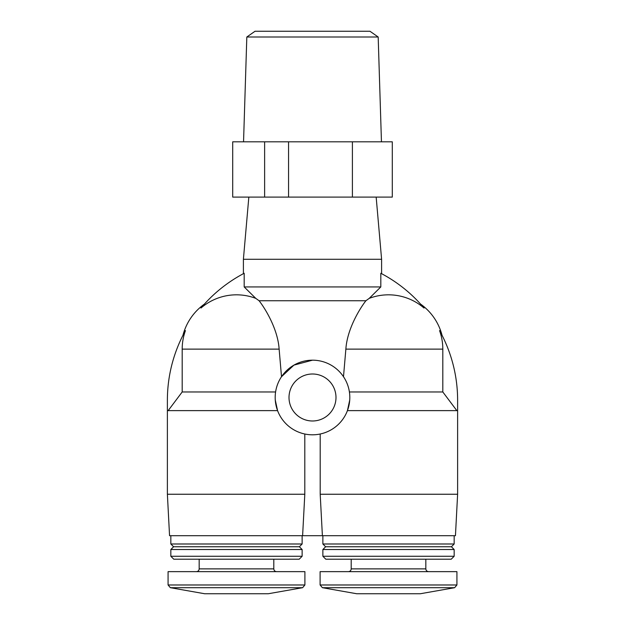 <?xml version="1.0" encoding="UTF-8"?>
<svg xmlns="http://www.w3.org/2000/svg" width="625" height="625" viewBox="0 0 625 625"><rect width="100%" height="100%" fill="white"/><g stroke="black" fill="none" stroke-linecap="round" stroke-linejoin="round"><path stroke-width="0.94" d="M243.398 273.688L243.398 259.289L381.602 259.289L381.602 273.688M380.82 286.93L380.82 273.273A143.391 143.391 0 0 1 424.039 308.055C419.562 302.883 419.562 302.883 424.039 308.055C419.562 302.883 419.562 302.883 424.039 308.055A54.305 54.305 0 0 0 369.234 298.359L380.82 286.93L244.18 286.93L244.18 273.273C243.133 273.82 243.133 273.82 244.18 273.273A143.391 143.391 0 0 0 200.961 308.055C205.437 302.883 205.437 302.883 200.961 308.055C205.437 302.883 205.437 302.883 200.961 308.055A54.305 54.305 0 0 1 255.766 298.359L259.102 300.75C265.539 308.992 277.867 329.352 279.133 349.125L281.508 376.711L293.945 365.117L312.5 360.18A37.312 37.312 0 0 1 344.812 416.156A37.312 37.312 0 0 1 280.188 416.156A37.312 37.312 0 0 1 312.5 360.18M380.82 273.273C381.867 273.82 381.867 273.82 380.82 273.273M167.383 494.242L304.805 494.242L302.609 535.703L169.555 535.703L167.383 494.242L167.383 400.258A143.391 143.391 0 0 1 185.445 330.602C182.211 336.633 182.211 336.633 185.445 330.602C182.211 336.633 182.211 336.633 185.445 330.602A54.305 54.305 0 0 0 182.188 349.125L279.133 349.125M343.492 376.711L345.867 349.125C347.133 329.352 359.461 308.992 365.898 300.75L259.102 300.75M456.836 410.625L457.617 410.625L457.617 400.258A143.391 143.391 0 0 0 439.555 330.602C442.789 336.633 442.789 336.633 439.555 330.602C442.789 336.633 442.789 336.633 439.555 330.602A54.305 54.305 0 0 1 442.812 349.125L442.812 391.969L456.836 410.625L347.43 410.625L349.734 399.992M275.594 391.969L182.188 391.969L168.164 410.625L277.57 410.625L275.266 399.992M304.805 494.242L304.805 434.008M302.609 535.703L322.391 535.703L320.195 494.242L320.195 434.008M442.812 391.969L349.406 391.969M457.617 410.625L457.617 494.242L320.195 494.242M369.234 298.359L365.898 300.75M457.617 494.242L455.445 535.703L322.391 535.703M454.164 535.703L454.164 543.992L322.867 543.992L322.867 535.703M454.164 543.992L451.398 546.758L325.633 546.758L322.867 543.992M454.164 549.523L322.867 549.523L322.867 556.266L454.164 556.266L454.164 549.523L451.398 546.758M454.164 556.266L451.227 559.195L325.797 559.195L322.867 556.266M425.828 559.195L425.828 568.875L351.195 568.875C351.031 570.555 350.109 571.477 348.438 571.641M428.594 571.641C426.914 571.477 425.992 570.555 425.828 568.875M456.922 584.977L456.922 571.641L320.102 571.641L320.102 584.977L322.383 587.695L454.641 587.695L456.922 584.977L320.102 584.977M454.641 587.695L420.305 593.75L356.727 593.75L322.383 587.695M244.18 286.93L255.766 298.359M248.836 197.102L243.398 259.289M312.5 374A23.492 23.492 0 0 1 332.844 409.242A23.492 23.492 0 0 1 292.156 409.242A23.492 23.492 0 0 1 312.5 374M264.625 141.812L232.703 141.812L232.703 197.102L264.625 197.102L264.625 141.812L392.297 141.812L392.297 197.102L352.398 197.102L352.398 141.812M352.398 197.102L288.562 197.102L288.562 141.812M288.562 197.102L264.625 197.102M378.18 37L246.82 37L255.031 31.25L369.969 31.25L378.18 37L381.453 141.812M182.188 391.969L182.188 349.125M170.359 587.695L302.617 587.695L268.273 593.75L204.695 593.75L170.359 587.695L168.078 584.977L168.078 571.641L304.898 571.641L304.898 584.977L168.078 584.977M199.172 559.195L199.172 568.875C199.008 570.555 198.086 571.477 196.406 571.641M170.836 556.266L173.773 559.195L299.203 559.195L302.133 556.266L302.133 549.523L170.836 549.523L170.836 556.266L302.133 556.266M170.836 549.523L173.602 546.758L299.367 546.758L302.133 549.523M173.602 546.758L170.836 543.992L302.133 543.992L302.133 535.703M170.836 543.992L170.836 535.703M167.383 410.625L168.164 410.625M442.812 349.125L345.867 349.125M199.172 568.875L273.805 568.875C273.969 570.555 274.891 571.477 276.562 571.641M204.406 304.102A55.281 55.281 0 0 0 182.977 335.227M442.023 335.227A55.281 55.281 0 0 0 420.594 304.102M325.633 546.758L322.867 549.523M351.195 559.195L351.195 568.875M376.164 197.102L381.602 259.289M246.82 37L243.547 141.812M302.617 587.695L304.898 584.977M273.805 568.875L273.805 559.195M299.367 546.758L302.133 543.992"/></g></svg>
